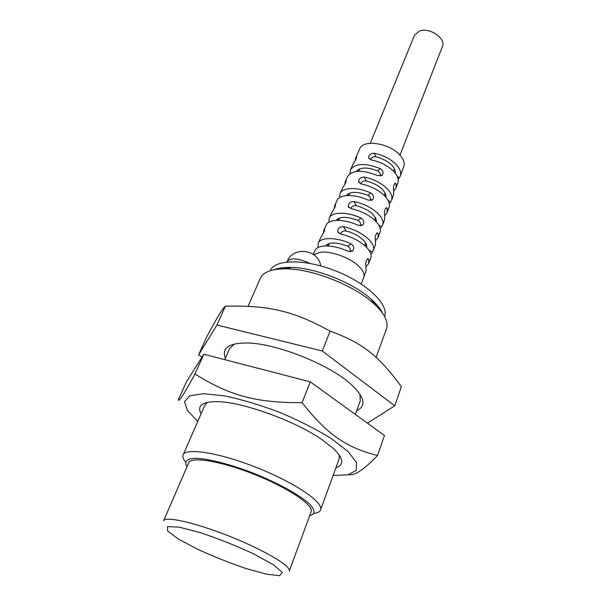 <?xml version="1.0" encoding="UTF-8"?>
<svg xmlns="http://www.w3.org/2000/svg" width="606" height="606" viewBox="0 0 606 606"><rect width="100%" height="100%" fill="white"/><g stroke="black" fill="none" stroke-linecap="round" stroke-linejoin="round"><path stroke-width="0.91" d="M399.968 155.151L442.441 46.435C446.334 38.496 429.548 27.081 419.526 30.989L414.496 35.262L370.281 143.274M188.716 462.795C190.973 456.151 221.417 461.174 254.967 474.634C288.547 488.019 314.052 505.381 311.113 511.752L289.282 571.102C291.63 566.428 264.746 550.339 230.204 536.552C195.677 522.713 165.12 515.827 163.597 520.827L188.716 462.795M201.086 413.807C196.905 405.838 201.95 401.786 216.228 401.634C240.976 401.369 294.857 420.632 322.134 439.736L333.368 448.485C343.602 458.439 344.458 464.855 335.936 467.741M207.434 402.316L204.926 405.035L183.118 454.924C185.701 447.342 219.864 452.765 257.648 467.93C295.47 483.005 323.945 502.639 320.589 509.911C319.87 511.759 317.665 512.926 313.976 513.403M320.589 509.911L339.209 458.742L339.254 455.045M194.965 374.008L203.828 354.252L186.504 381.704L178.346 399.808C178.634 402.513 184.171 393.915 194.965 374.008C229.485 395.468 255.187 402.838 302.091 402.687C328.141 435.562 346.564 447.561 377.523 455.5C364.191 469.521 354.624 475.892 348.829 474.612M333.118 475.483L348.041 474.793L356.275 470.415L356.51 462.492L348.109 451.561L331.368 438.615C316.438 429.389 299.266 420.655 279.851 412.428C260.118 404.997 241.658 399.475 224.478 395.862L203.427 393.695L189.807 395.816L184.512 401.717L187.459 410.565L197.791 421.359M302.091 402.687L310.249 381.825L203.828 354.252M377.523 455.5L384.462 435.479L310.249 381.825M185.504 462.014C183.156 459.128 182.361 456.765 183.118 454.924M225.409 358.161C221.561 348.344 228.364 343.276 245.816 342.973C275.056 342.579 331.49 365.153 352.389 385.605C364.82 397.854 366.259 406.217 356.692 410.679M355.336 414.421L360.275 400.831L359.881 394.135M234.507 343.988L229.598 348.564L224.743 359.676M394.741 405.831L401.361 386.719C379.242 356.396 363.017 342.928 330.081 331.141C292.903 310.628 268.481 305.235 225.379 306.181C222.803 307.946 216.486 318.4 206.419 337.527L198.609 354.866L216.933 325.021L322.316 350.995L394.741 405.831L367.448 423.177M201.987 357.169L198.609 354.866M330.081 331.141L322.316 350.995M225.379 306.181L216.933 325.021M376.084 357.381L386.469 328.853C387.469 326.096 387.279 322.93 385.908 319.354C383.946 314.362 379.81 309.03 373.493 303.348C354.146 285.562 313.529 269.314 287.259 268.859C272.352 268.61 263.352 271.783 260.269 278.381L248.081 306.28M384.552 316.461C389.302 304.916 367.531 283.585 336.338 271.193C305.204 258.656 274.73 259.088 270.208 270.723M377.833 307.537L372.622 301.674M289.047 268.246L281.222 268.897M364.751 245.604L366.456 244.862M375.016 220.508L376.387 219.781M384.886 196.049L386.03 195.344M380.189 176.088C380.719 173.846 379.879 172.104 377.674 170.862L380.386 168.71C383.128 170.604 383.742 172.74 382.227 175.134L377.697 175.604C362.517 169.566 352.457 169.885 347.518 176.551L345.276 181.641L346.238 180.565C345.799 182.641 344.617 185.019 342.701 187.686L340.004 193.632C342.481 187.156 357.76 186.724 370.864 193.072C373.66 195.011 374.266 197.208 372.675 199.662L368.1 200.154C354.851 193.746 339.421 194.094 336.959 200.556L334.663 205.775L335.626 204.722C335.171 206.888 333.974 209.305 332.027 211.971L329.247 218.077C331.671 211.683 347.458 211.539 361.078 218.107L357.881 220.425C360.169 221.705 361.017 223.523 360.426 225.879M356.169 171.468C360.138 167.142 367.304 166.938 377.674 170.862M370.44 200.647C370.993 198.351 370.145 196.579 367.91 195.321L370.864 193.072M346.253 195.586C350.162 191.42 357.381 191.329 367.91 195.321M336.042 220.395C339.837 216.334 347.117 216.342 357.881 220.425M350.132 251.823C350.783 249.399 349.935 247.521 347.586 246.203L351.018 243.847C353.934 245.885 354.518 248.202 352.753 250.808L348.086 251.338C333.785 244.483 317.339 244.21 315.006 250.467L313.302 254.346M325.528 245.922C329.141 241.908 336.489 242.006 347.586 246.203M327.551 244.104L328.323 245.794M337.769 218.766L338.36 220.349M347.753 194.094L348.162 195.465M357.51 170.051L357.798 171.293M366.622 247.384C368.13 242.241 357.358 233.545 346.071 230.977C343.435 230.666 341.557 231.666 340.458 233.984L337.731 231.765L338.481 233.007M350.768 208.57C351.836 206.298 353.684 205.305 356.313 205.585C369.259 209.593 375.978 215.069 376.47 222.016M360.797 183.838C361.827 181.595 363.661 180.603 366.282 180.861C379.015 184.732 385.605 190.231 386.052 197.359M370.569 159.749C371.554 157.53 373.364 156.53 376 156.765C388.59 160.537 395.051 166.082 395.385 173.407M361.199 283.972L363.805 277.184C364.842 273.738 362.752 269.7 357.525 265.072C348.314 256.914 330.02 250.725 319.976 252.323L313.779 254.687M367.175 259.065L368.698 259.262L367.736 258.656C365.88 260.625 365.289 263.33 365.963 266.761L366.077 270.897L363.805 277.184M394.544 183.769L396.165 183.913L395.233 183.156C393.627 184.921 393.097 187.481 393.642 190.837L393.514 194.95L391.62 200.177L389.34 203.866M385.651 208.199L387.249 208.366L386.302 207.661C384.621 209.487 384.075 212.092 384.659 215.471L384.605 219.607L382.666 224.977L380.257 228.788M376.531 233.287L378.099 233.469L377.144 232.818C375.379 234.711 374.811 237.363 375.44 240.771L375.462 244.915L372.463 252.179L368.971 250.21M323.301 233.431L323.771 230.545L326.126 225.182C328.528 218.811 344.466 218.758 358.229 225.387L362.858 224.879C364.524 222.349 363.933 220.092 361.078 218.107M318.052 247.498L318.211 243.173L321.074 236.908C323.043 234.249 324.263 231.787 324.733 229.515L324.233 229.712L324.718 229.985M346.071 230.977L343.511 226.674C339.618 226.742 337.693 228.439 337.731 231.765M370.925 254.384L372.463 252.179M368.698 259.262L368.789 263.405L370.804 257.823C371.864 254.315 369.872 250.263 364.812 245.657C358.176 240.067 350.056 236.173 340.451 233.984M343.511 226.674C353.018 228.818 361.04 232.681 367.592 238.249C372.584 242.847 374.546 246.9 373.47 250.422M378.099 233.469L378.099 237.62L380.06 232.181C381.159 228.613 379.28 224.546 374.447 219.978C368.122 214.471 360.328 210.691 351.063 208.638L348.329 206.441C348.329 203.245 350.23 201.609 354.04 201.525C363.206 203.54 370.91 207.282 377.152 212.774C381.924 217.319 383.765 221.387 382.666 224.977M387.249 208.366L387.173 212.494L389.082 207.199C390.203 203.578 388.446 199.51 383.825 194.996C377.796 189.572 370.311 185.906 361.381 183.989L358.646 181.808C358.676 178.732 360.555 177.149 364.282 177.066C373.114 178.944 380.507 182.58 386.454 187.981C391.022 192.481 392.741 196.549 391.62 200.177M396.165 183.913L396.013 188.019L397.877 182.853C399.013 179.194 397.369 175.134 392.946 170.672C387.204 165.347 380.03 161.787 371.425 159.992L368.69 157.84C368.743 154.871 370.599 153.341 374.25 153.257C382.765 155.015 389.847 158.545 395.513 163.84C399.877 168.286 401.49 172.346 400.346 176.013L398.187 179.581M355.033 160.946L355.624 158.121L359.737 148.765C362.926 139.403 388.279 142.758 399.112 154.257C403.399 158.674 404.967 162.726 403.823 166.4L400.346 176.013M359.381 169.922L358.79 169.263M355.624 158.121L356.586 157.022C356.154 159.014 354.987 161.347 353.101 164.021L350.48 169.809C355.411 163.112 365.38 162.749 380.386 168.71M349.624 193.746L349.207 193.314M344.716 184.504L345.276 181.641M334.141 208.653L334.663 205.775M323.771 230.545L324.233 229.712M318.211 243.173C320.566 236.885 336.868 237.06 351.018 243.847M328.944 222.228L329.247 218.077M339.587 197.632L340.004 193.632M349.988 173.664L350.48 169.809M378.099 237.62L375.455 240.832M387.173 212.494L384.712 215.675M375.781 218.137L375.356 218.145M396.013 188.019L393.711 191.155M385.583 193.837L384.84 193.882M368.789 263.405L365.926 266.64M187.004 466.749C183.921 461.674 186.678 458.613 195.329 458.303C208.138 458.53 231.265 464.469 255.255 473.922C279.139 483.618 299.985 495.269 309.424 503.934C315.468 510.123 315.355 514.244 309.628 515.797M382.591 313.31C380.583 308.931 376.871 304.31 371.47 299.455C353.472 282.873 315.877 267.837 291.41 267.428C284.146 267.223 278.275 268.011 273.798 269.799M197.677 549.271L178.535 539.135L167.604 531.03L167.491 526.629L179.028 527.106L200.472 532.682C218.546 538.764 236.279 545.832 253.672 553.899L273.329 564.709L282.366 572.443L279.608 575.7L266.375 574.17L245.695 568.42C229.409 562.838 213.403 556.452 197.677 549.271M309.734 263.345C298.243 258.088 290.721 257.482 287.168 261.534L286.986 261.966M356.525 157.666L356.017 157.371M346.2 181.149L345.7 180.861M335.595 205.245L335.11 204.964M376 156.765L374.25 153.257M399.43 177.747L397.248 176.452M366.282 180.861L364.282 177.066M390.673 201.934L388.166 200.472M356.313 205.585L354.04 201.525M381.682 226.735L378.75 225.061M359.82 168.832L358.835 171.248M349.912 193.056L348.927 195.458M339.731 217.918L338.731 220.357M329.285 243.438L328.247 245.968M394.589 168.915L393.635 171.362M385.189 192.981L384.242 195.397M375.538 217.675L374.591 220.114M365.638 243.029L364.66 245.528M371.849 200.283L372.675 199.662M381.5 175.702L382.227 175.134M351.662 251.543L352.753 250.808M361.903 225.553L362.858 224.879M369.183 158.81L368.69 157.84M359.214 182.868L358.646 181.815M348.988 207.585L348.336 206.441M320.665 265.89C318.756 249.263 292.918 245.922 287.168 261.534M291.41 267.428L287.259 268.859M371.47 299.455L373.493 303.348"/></g></svg>
